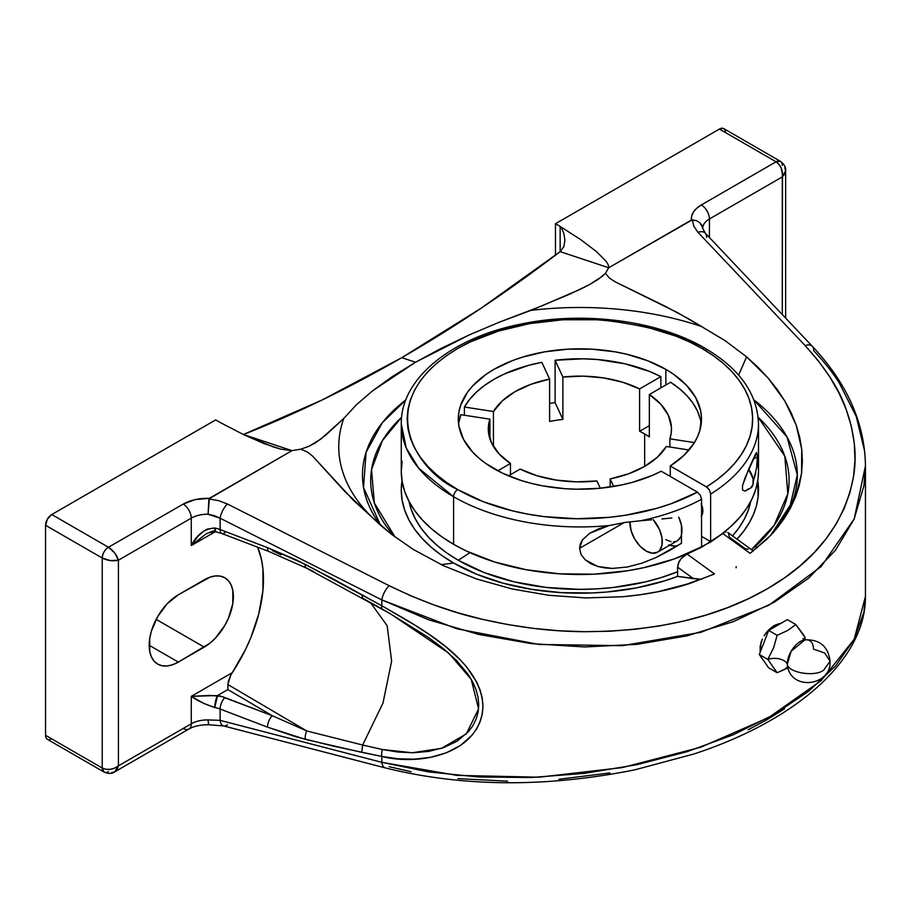 <?xml version="1.0" encoding="UTF-8"?>
<svg xmlns="http://www.w3.org/2000/svg" width="911" height="911" viewBox="0 0 911 911"><rect width="100%" height="100%" fill="white"/><g stroke="black" fill="none" stroke-linecap="round" stroke-linejoin="round"><path stroke-width="1.37" d="M757.246 547.807L755.435 546.167M788.641 670.109A18.516 10.693 -60 0 1 787.286 664.199A13.187 7.618 0 0 0 767.791 659.416L777.14 672.717L768.656 667.82L759.307 654.519L768.656 630.423L787.355 619.628L795.838 624.525L803.548 634.899L805.187 637.825L804.675 639.818L805.187 637.825A13.187 7.618 0 0 0 803.912 639.533A13.187 7.618 180 0 1 805.187 637.825L795.838 624.525L787.559 630.537L777.14 635.32L773.53 647.983L767.791 659.416A13.187 7.618 180 0 1 787.286 664.199A18.516 10.693 -60 0 1 803.855 640.057A18.516 10.693 -60 0 1 813.466 649.076L824.751 653.05L830.058 661.249L823.703 670.109L830.058 661.249C831.492 684.503 794.859 691.198 788.038 668.788L787.286 664.199C788.106 672.796 815.243 677.203 823.703 670.109C815.243 677.203 788.106 672.796 787.286 664.199L791.124 651.297L804.937 639.841L802.921 638.691M657.56 552.18L652.31 553.193L646.115 551.041A22.9 13.221 60 0 0 657.56 552.18L659.575 550.506L661.99 545.165L661.99 537.866L659.575 529.735L653.233 519.669A22.9 13.221 60 0 1 657.56 552.18L677.249 540.804A22.9 13.221 -120 0 0 681.462 534.746L681.462 543.298L655.635 557.703L641.743 563.237L627.292 567.018L612.351 568.43L604.938 567.94L597.673 566.448L590.943 563.784L585.158 559.787L581.07 554.492L579.578 548.32L624.149 522.584L579.578 548.32L582.402 539.938L589.542 533.334L609.106 525.545A178.613 103.125 180 0 1 453.587 496.734A178.613 103.125 180 0 1 401.273 423.809L406.249 447.984L418.718 468.254L453.587 496.734A5.865 3.382 -60 0 1 457.732 489.549L483.251 501.699L512.301 510.809L527.833 514.123L543.833 516.571L576.686 518.746L609.653 517.277L625.8 515.182L656.694 508.361L671.145 503.715L697.427 492.122L661.215 471.215A121.596 70.204 180 0 1 493.91 468.664A121.596 70.204 180 0 1 458.29 419.026A121.596 70.204 180 0 1 533.356 354.174A121.596 70.204 180 0 1 665.873 369.388A121.596 70.204 180 0 1 701.481 419.026A121.596 70.204 180 0 1 670.28 465.976L707.3 487.442L709.43 489.981L710.637 494.069A178.613 103.125 0 0 0 758.499 423.797A178.613 103.125 180 0 1 710.637 494.069L710.637 541.635A178.613 103.125 0 0 0 758.499 471.374L758.499 423.809C757.44 393.757 739.607 368.556 704.977 348.207A5.865 3.382 120 0 0 702.039 348.503A172.748 99.732 180 0 1 706.492 486.884L709.43 489.981L710.637 494.069L710.637 541.635L701.572 536.397L710.637 541.635L721.694 534.074L731.442 525.943L739.8 517.311L746.69 508.258L752.042 498.864L755.811 489.218L757.963 479.414L758.499 471.306M677.659 540.553L680.585 537.137L681.462 534.746L681.462 543.298L668.89 550.916L655.635 557.703L641.743 563.237L627.292 567.018L612.351 568.43L597.673 566.448L585.158 559.787L581.07 554.492L579.578 548.32L580.307 543.992L582.402 539.938L589.542 533.334L598.88 528.699L609.106 525.545L625.14 522.447L640.923 520.728A178.613 103.125 0 0 0 701.572 499.296L701.572 546.862L674.402 558.876L643.77 567.678L627.508 570.764L593.801 574.192L559.593 573.828L526.125 569.717L494.627 561.996L466.273 550.95L453.587 544.3L441.824 536.795L431.381 528.665L422.362 519.987L414.869 510.843L408.971 501.312L404.712 491.496L402.138 481.486L401.273 471.374A178.613 103.125 0 0 0 453.587 544.3L453.587 496.734L453.587 544.3A178.613 103.125 0 0 0 701.572 546.862L701.572 499.296L700.354 495.208L697.427 492.122L661.215 471.215L652.287 475.428L632.564 482.295L621.94 484.891L599.666 488.296L576.686 489.207L565.184 488.717L542.683 485.859L531.876 483.525L521.513 480.609L502.439 473.151L485.893 463.562L478.787 458.028L472.65 452.118L463.528 439.409L458.882 425.904L458.29 419.026L458.882 412.148L460.636 405.327L467.548 392.163L472.65 385.934L485.893 374.489L493.91 369.388L512.335 360.654L522.572 357.112L544.596 351.851L567.974 349.164L591.808 349.164L615.187 351.851L626.426 354.174L647.448 360.654L665.873 369.388L665.873 384.966L665.873 369.388L673.628 374.307L686.552 385.319L695.651 397.549L700.593 410.531L701.436 417.17L699.864 430.447L697.45 436.961L693.977 443.304L684.002 455.295L670.28 465.976L706.492 486.884L717.162 479.573L726.568 471.716L734.63 463.369L741.269 454.612L746.428 445.536L750.06 436.21L752.122 426.724L752.611 417.17L751.507 407.638L748.831 398.209L744.606 388.974L738.867 380.001L731.67 371.403L723.083 363.227L713.176 355.575L702.039 348.503L689.479 341.932L675.86 336.102L646.001 326.878L613.593 321.207L596.819 319.772L562.952 319.772L529.746 323.587L498.454 331.069L470.292 341.932L457.732 348.503L446.356 355.757L436.255 363.614L427.532 372.007L420.29 380.855L414.573 390.079L410.462 399.565L407.969 409.255L407.137 419.026L407.969 428.808L410.462 438.487L414.573 447.984L420.29 457.197L427.532 466.045L436.255 474.437L446.356 482.295L457.732 489.549C417.09 471.761 368.989 401.66 457.732 348.503C498.716 324.282 559.343 315.969 604.323 320.296C649.862 325.899 682.441 335.305 702.039 348.503A5.865 3.382 -60 0 1 704.977 348.207A5.865 3.382 -60 0 1 706.184 350.894M701.572 515.82A13.927 8.04 -120 0 0 701.572 504.626M681.462 525.305A22.9 13.221 -120 0 0 678.718 517.163L681.462 525.305A22.9 13.221 -120 0 1 681.462 534.746L681.462 525.305M671.874 517.995L661.944 518.951L671.874 517.995M651.638 519.805L640.923 520.728L651.638 519.805M356.52 404.643L343.789 418.422L321.059 438.931L309.114 446.242L300.835 449.169L291.975 450.638L243.396 434.513C295.87 413.947 348.662 388.337 401.774 357.681L415.53 362.236L392.63 376.391L372.872 390.591L356.52 404.643L372.872 390.591L415.53 362.236L469.324 334.895L499.365 322.175L530.897 310.389A241.13 139.212 180 0 1 701.276 326.411L725.293 340.794L746.61 356.873L738.593 375.093L746.61 356.873L725.293 340.794L689.638 319.397L665.269 306.278L614.697 281.601L609.197 277.889L605.473 273.289L608.73 267.754L692.303 219.824L693.818 226.258L698.008 232.351L805.119 345.576L818.329 360.836L829.625 376.63L838.929 392.857L846.171 409.403L851.284 426.143L854.233 442.962L855.008 459.725L853.573 476.328L849.94 492.635L844.155 508.532L836.23 523.905L826.22 538.617L814.218 552.578L800.291 565.685L784.565 577.825L767.13 588.905L748.125 598.857L727.707 607.591L706.002 615.062L683.204 621.188L659.473 625.948L634.978 629.296L609.914 631.221L584.452 631.699L558.807 630.742L533.14 628.339L507.655 624.536L482.523 619.343L457.937 612.818L434.08 604.995L411.1 595.942L389.191 585.716L227.465 504.011L218.594 500.629L208.892 498.921L291.975 450.638L300.835 449.169L307.371 452.015L312.484 455.99L344.688 491.336L371.54 516.788A241.13 139.212 180 0 1 368.5 513.679A241.13 139.212 180 0 1 343.789 418.422L356.52 404.643M405.85 399.906A217.433 125.536 0 0 0 380.491 525.191L363.523 487.544L366.097 452.3L382.278 422.772L405.85 399.906M380.832 525.499L371.54 516.788L390.887 533.857L380.832 525.499M413.173 549.379L390.887 533.857L413.173 549.379L443.429 565.697L413.173 549.379M476.681 578.997L443.429 565.697L476.681 578.997L512.096 588.95L476.681 578.997M548.809 595.316L512.096 588.95L548.809 595.316L585.932 597.935L548.809 595.316M622.555 596.751L585.932 597.935L622.555 596.751L640.387 594.724L657.765 591.774L690.709 583.142C669.938 590.032 647.22 594.564 622.555 596.751M760.981 642.574L760.161 652.322L760.15 646.013L762.336 639.101L760.981 642.574M764.147 635.719L766.345 632.564L764.147 635.719M768.816 629.729L766.345 632.564L774.191 625.481L768.816 629.729M775.705 626.347L774.191 625.481L775.705 626.347M402.013 480.723A178.613 103.125 0 0 0 453.587 562.998L441.186 564.649L453.587 562.998A178.613 103.125 0 0 0 677.59 576.401L700.354 579.214A209.2 120.787 180 0 1 683.125 585.522L700.354 579.214L693.442 578.644L677.59 567.154L677.59 576.401L693.442 578.644L677.59 567.154L677.59 576.401L664.506 580.888L636.584 587.868L607.022 592.002L591.888 592.959L561.472 592.651L531.591 589.36L503.111 583.188L476.852 574.306L453.587 562.998L441.824 555.494L431.381 547.363L422.362 538.686L414.869 529.542L408.971 520.01L404.712 510.194L402.138 500.185L401.273 490.072L402.138 479.972M395.055 537.034A209.2 120.787 180 0 1 401.614 417.272L382.369 440.662L371.517 469.7L374.341 502.952L395.055 537.034M458.29 560.288A171.974 99.288 0 0 0 677.59 571.778L660.953 577.642L645.705 581.81L613.445 587.458L596.751 588.882L579.886 589.36L546.338 587.458L514.077 581.81L484.345 572.632L458.29 560.288L469.951 552.647L458.29 560.288L446.948 553.068L436.904 545.233L428.227 536.875L421.007 528.073L415.325 518.894L411.225 509.443L409.05 501.483A171.974 99.288 0 0 0 458.29 560.288M732.478 535.862A171.974 99.288 0 0 0 750.721 501.483L748.557 509.443L744.458 518.894L738.775 528.073L732.478 535.862M644.658 433.989L644.658 466.386L644.658 433.989A91.601 52.884 180 0 1 649.338 436.893L649.338 394.52A91.601 52.884 180 0 1 671.487 429.001A91.601 52.884 180 0 1 669.892 438.817L669.892 447.028L669.892 438.817L694.421 442.609L669.892 438.817L671.236 432.941L671.418 427.008L668.367 415.314L660.874 404.29L649.338 394.52L649.338 436.893A91.601 52.884 180 0 0 644.658 433.989A91.601 52.884 180 0 0 639.613 431.29L639.613 388.906L639.613 431.29A91.601 52.884 180 0 1 644.658 433.989M562.884 377.04A91.601 52.884 180 0 1 639.613 388.906L660.874 376.63A121.596 70.204 0 0 0 555.106 360.266L555.106 402.651A121.596 70.204 0 0 0 549.618 403.391A121.596 70.204 0 0 1 555.106 402.651L555.106 360.266L562.884 377.04L562.884 419.413L562.884 377.04L583.325 376.152L603.594 377.917L622.68 382.244L639.613 388.906L660.874 376.63L660.874 387.847L660.874 376.63L649.759 371.54L624.832 363.762L597.468 359.538L583.325 358.82L555.106 360.266L562.884 377.04M549.618 421.463A91.601 52.884 180 0 1 562.884 419.413L555.106 402.651L562.884 419.413A91.601 52.884 180 0 0 549.618 421.463L549.618 379.09L549.618 421.463M493.443 411.521A91.601 52.884 180 0 1 549.618 379.09L541.829 362.327A121.596 70.204 0 0 0 464.405 407.023L464.405 415.234L464.405 407.023L493.443 411.521L493.443 446.481L493.443 411.521L502.337 400.851L515.125 391.605L531.147 384.226L549.618 379.09L541.829 362.327L528.642 365.334L504.512 373.909L493.91 379.363L484.481 385.478L476.351 392.197L469.62 399.405L464.405 407.023L493.443 411.521M458.768 422.795L460.852 414.687L489.89 419.185L488.547 425.061L488.353 430.983L491.416 442.689L498.898 453.701L510.445 463.483L497.77 470.805L510.445 463.483L510.445 474.699L510.445 463.483A91.601 52.884 180 0 1 488.296 429.001A91.601 52.884 180 0 1 489.89 419.185L489.89 438.817L489.89 419.185L460.852 414.687A121.596 70.204 0 0 0 458.597 424.014M701.572 499.296A178.613 103.125 180 0 1 640.923 520.728L625.14 522.447L609.106 525.545A178.613 103.125 0 0 1 453.587 496.734A5.865 3.382 120 0 1 457.732 489.549A172.748 99.732 180 0 0 697.427 492.122L700.354 495.208L701.572 499.296M701.174 424.014A121.596 70.204 0 0 0 670.587 382.244L649.338 394.52L670.587 382.244L679.412 388.667L686.871 395.625L692.872 403.049L697.336 410.827L700.206 418.855M670.28 465.976L670.28 475.952L670.28 465.976M756.506 452.528L757.383 456.741L752.976 459.281L757.383 456.741L756.608 467.878L753.351 481.145L755.777 472.9M748.614 488.774L744.97 491.109L742.511 489.993L742.522 485.643L744.982 478.013L756.608 452.482L757.383 456.741L756.608 467.878M714.475 573.919L690.709 583.142L714.475 573.919L687.11 554.082L701.572 547.272L722.742 533.516L750.095 553.353L766.96 539.13L776.104 529.291L783.95 518.928L790.452 508.087L795.576 496.859L799.289 485.278L801.555 473.447L802.375 461.421L801.748 449.294L799.664 437.109L796.146 424.959L791.203 412.922L784.872 401.068L777.208 389.464L768.224 378.179L758.009 367.304L746.61 356.873L768.224 378.179L784.872 401.068L796.146 424.959L801.748 449.294L801.555 473.447L795.576 496.859L770.638 535.395L750.095 553.353L722.742 533.516L710.637 542.034L685.55 554.856L681.2 558.5L678.296 563.397L677.59 567.154L679.037 561.688L681.2 558.5L687.11 554.082L714.475 573.919L712.789 574.716M665.804 539.676L671.031 541.692M673.468 541.874L675.7 541.487M677.158 545.735L674.561 546.065L668.776 544.869M750.584 488.102L753.044 484.493L753.044 478.719L748.614 469.313L755.777 453.427M723.892 532.719L722.742 533.516L723.892 532.719M726.056 531.978L725.008 532.195L726.056 531.978M727.798 532.468L728.458 533.163L727.798 532.468M748.261 549.276L745.266 548.729L729.404 537.239L728.458 533.163M596.899 480.962A91.601 52.884 180 0 1 520.158 469.097L508.463 475.838L520.158 469.097L537.103 475.758L556.177 480.074L576.447 481.839L596.899 480.962L600.269 488.239L596.899 480.962M610.165 478.913L610.165 487.021L610.165 478.913L613.672 486.463L610.165 478.913A91.601 52.884 180 0 0 666.34 446.481L657.435 457.14L644.658 466.386L628.636 473.777L610.165 478.913M709.43 218.97L709.43 237.52L709.43 218.97L782.287 176.905L709.43 218.97A22.9 13.221 0 0 0 702.723 228.308A22.9 13.221 180 0 1 709.43 218.97A11.444 6.605 60 0 0 701.333 204.952L776.07 161.794L701.333 204.952A11.444 6.605 60 0 1 709.43 218.97M784.77 167.692L785.646 170.699L784.77 173.933L782.287 176.905L782.287 314.546L782.503 174.775L781.251 168.159L779.03 164.379L776.07 161.794L719.405 129.077L555.471 223.719L560.151 226.418A16.284 9.406 180 0 1 561.199 227.09L581.024 239.832L596.568 251.687L606.157 261.343L608.354 265.01L608.73 267.754L560.151 251.641L563.829 246.676L564.922 240.31L563.886 233.58L561.199 227.09L581.024 239.832L596.568 251.687L606.157 261.343L608.354 265.01L608.73 267.754L691.324 220.075L696.368 220.656L699.739 222.614L701.96 225.404L702.723 228.672L702.609 227.34L699.739 222.614L696.368 220.656L692.303 219.824L693.818 226.258L698.008 232.351L805.119 345.576C825.799 368.351 839.475 389.623 846.171 409.403C854.598 433.18 857.069 455.489 853.573 476.328C844.725 523.347 815.914 560.88 767.13 588.905C718.551 617.089 657.662 631.357 584.452 631.699C552.055 631.585 518.086 627.463 482.523 619.343C452.915 612.807 421.804 601.59 389.191 585.716L227.465 504.011A11.444 4.304 116.8 0 0 220.12 518.2L220.12 529.53L267.504 547.659L295.87 559.73L333.574 579.145L381.834 605.781L381.834 599.905L220.12 518.2L220.12 529.53A22.9 13.221 0 0 0 214.768 528.027L207.332 529.097L203.996 530.942L198.177 536.01L191.276 545.564L191.276 518.12A22.9 13.221 180 0 1 208.084 514.248L214.381 515.683L220.12 518.2L381.834 599.905L456.866 628.806L538.982 644.453L622.315 645.683L700.855 632.325L768.827 605.268L821.221 566.494L854.199 518.871L865.439 465.885L863.935 485.677L854.154 518.997L835.535 550.142L808.626 578.178L774.191 602.262L733.275 621.678L687.099 635.844L637.04 644.35L584.589 646.958L531.318 643.621L478.765 634.443L428.455 619.731L381.834 599.905A11.444 4.304 -63.2 0 1 389.191 585.716A11.444 4.304 116.8 0 0 381.834 599.905L381.834 605.781L414.175 624.695L430.311 635.206L446.014 646.89L460.271 659.837L466.591 666.886L476.647 681.94L480.074 689.912L482.215 697.974L482.967 706.116L482.295 713.985L480.234 721.489L476.863 728.527L472.365 734.87L460.636 745.369L446.413 752.771L430.789 757.257L414.562 759.159L398.096 758.795L381.834 756.46L333.574 746.189L295.87 736.771L267.504 727.149L220.12 709.031L220.12 720.362L381.834 762.336L381.834 756.46L381.834 762.336L428.443 771.89L478.742 777.003L531.295 777.504L584.566 773.359L637.017 764.671L687.076 751.689L733.264 734.778L774.191 714.44L808.626 691.267L835.546 665.975L854.154 639.306L863.935 612.067L865.45 596.432L854.211 639.203L821.232 680.563L768.827 717.469L700.844 747.202L622.293 767.597L538.948 777.197L456.855 775.375L381.834 762.336L220.12 720.362L208.084 719.918A22.9 13.221 0 0 0 191.276 723.789L191.276 696.346L203.996 703.531L214.768 707.517A22.9 13.221 180 0 1 220.12 709.031L220.12 720.362L208.084 719.918L208.721 724.632M785.123 669.221L777.14 672.717L767.791 659.416L773.53 647.983L777.14 635.32L787.559 630.537L795.838 624.525L787.355 619.628L768.656 630.423L777.14 635.32L768.656 630.423L759.307 654.519L767.791 659.416L759.307 654.519L768.656 667.82L777.14 672.717L787.559 667.934M649.338 425.676L639.613 431.29L649.338 425.676M689.023 449.988L666.34 446.481L689.023 449.988M736.988 539.141L743.82 531.022L749.263 522.812L753.477 514.362L756.426 505.742L758.1 497.007L757.77 480.723A178.613 103.125 0 0 1 736.988 539.141M758.168 417.272A209.2 120.787 180 0 1 751.427 549.606L774.077 525.396L787.821 493.785L784.804 456.149L758.168 417.272M779.452 623.591L774.191 625.481L779.452 623.591M753.112 551.007L752.611 550.563L752.839 551.337M701.276 326.411A241.13 139.212 0 0 0 530.897 310.389L570.548 293.775L589.633 284.517L598.368 279.244L605.473 273.289L609.197 277.889L614.697 281.601L677.625 312.701L701.276 326.411M691.324 220.075L691.677 215.918L693.533 211.899L696.79 208.186L701.333 204.952C694.307 209.177 690.971 214.222 691.324 220.075M702.723 228.376L705.296 233.159A11.444 6.912 136.6 0 0 698.008 232.351A11.444 6.912 -43.4 0 1 705.262 233.114A11.444 6.912 -43.4 0 1 706.526 237.372M812.373 346.351A11.444 6.912 136.6 0 0 805.119 345.576A11.444 6.912 -43.4 0 1 812.407 346.396A11.444 6.912 -43.4 0 1 813.637 350.61C824.273 361.952 832.745 372.633 839.088 382.654L856.26 416.498L864.63 451.184M371.54 516.788L353.149 500.014L312.484 455.99L307.371 452.015L300.835 449.169L309.114 446.242L315.639 442.712L325.91 435.002L343.789 418.422A241.13 139.212 0 0 0 371.54 516.788M770.547 535.497A217.433 125.536 0 0 0 753.932 399.906L787.013 436.961L797.319 474.87L789.518 508.463L770.558 535.474M701.948 579.145L700.354 579.214M208.084 514.248L220.12 518.2A11.444 4.304 -63.2 0 1 227.465 504.011L218.594 500.629L208.892 498.921L208.084 514.248A22.9 13.221 0 0 0 191.276 518.12A11.444 6.605 -120 0 0 183.179 504.102C190.501 500.048 199.236 498.123 209.382 498.317L208.084 514.248M564.922 240.515L563.886 233.58L561.199 227.09A16.284 9.406 180 0 0 560.151 226.418L560.151 251.641L560.151 226.418L555.471 223.719L555.471 255.194L555.471 223.719L719.405 129.077L722.856 128.292L724.575 129.282L725.498 131.332M608.73 267.754L605.473 273.289L602.205 276.363L589.633 284.517L580.261 289.299L540.827 306.312L499.365 322.175L469.324 334.895L441.231 348.332L415.53 362.236L401.774 357.681C454.885 327.003 507.678 291.657 560.151 251.641L608.73 267.754M564.922 240.31L563.829 246.676L560.151 251.641L481.202 308.157L401.774 357.681L322.346 399.883L243.396 434.513L291.975 450.638L280.861 449.146L272.947 446.811M227.465 724.712A11.444 5.944 -75.5 0 1 223.525 725.919A11.444 5.944 -75.5 0 1 220.12 720.362A11.444 5.944 104.5 0 0 223.559 725.93L208.642 724.769C200.488 724.746 193.906 726.169 188.907 729.028A11.444 6.605 -120 0 0 191.276 723.789L191.276 696.346L232.271 672.671L245.389 649.782L250.764 637.848L258.804 613.752L262.926 590.362L262.926 568.817L261.377 559.069L257.642 547.204A118.703 68.541 120 0 1 232.271 672.671L230.574 675.563L232.271 672.671L191.276 696.346C197.004 700.491 204.838 704.226 214.768 707.517L217.57 695.526L227.852 689.581L272.355 715.739L221.384 696.425L209.906 695.412L191.276 696.346L217.57 695.526A8.791 2.289 101 0 0 214.768 707.517A22.9 13.221 180 0 1 220.12 709.031A8.791 3.963 -69.1 0 1 224.971 697.61A31.691 18.3 0 0 0 217.57 695.526L227.852 689.581L227.852 688.511L227.852 689.581L272.355 715.739L224.971 697.61A8.791 3.963 110.9 0 0 220.12 709.031L267.504 727.149A8.791 3.963 -69.1 0 1 272.355 715.739A8.791 3.963 110.9 0 0 267.504 727.149L305.287 739.345A8.791 4.601 -75.8 0 1 306.768 730.964L227.875 684.548L230.574 675.563L228.274 681.565L227.852 688.511L227.875 684.548L306.768 730.964L272.355 715.739L306.768 730.964A8.791 4.601 104.2 0 0 305.287 739.345L361.769 752.338L362.646 745.027L382.996 703.053L391.628 661.124L387.186 625.755L370.39 602.467L387.186 625.755L391.628 661.124L382.996 703.053L362.658 745.016L306.768 730.964L362.658 745.016L361.769 752.338L381.834 756.46A8.791 4.84 -78.9 0 1 382.404 749.514L362.646 745.027L382.404 749.514A8.791 4.84 101.1 0 0 381.834 756.46C421.964 766.515 481.281 752.577 482.967 706.116C480.849 659.94 421.258 628.442 381.834 605.781A8.791 2.949 119.6 0 0 382.347 609.197A8.791 2.949 119.6 0 0 382.404 609.22L390.534 613.877L448.759 653.153L471.203 679.287L478.56 708.86L466.33 733.879L441.459 748.352L412.193 752.759L382.404 749.514L397.708 752.019L413.241 752.748L428.58 751.416L443.406 747.703L457.026 741.224L468.368 731.727L472.752 725.873L476.054 719.326L478.081 712.265L478.753 704.807L478.013 697.097L475.929 689.399L472.558 681.747L468.117 674.391L456.707 660.669L443.065 648.359L428.159 637.245L388.314 612.602M705.296 233.159L812.407 346.396C847.15 383.349 864.835 423.182 865.45 465.874L865.45 596.432C865.871 660.054 795.519 720.817 693.67 754.057L634.773 769.841C545.826 787.662 462.663 787.024 385.285 767.905A11.444 5.944 -75.5 0 1 381.834 762.336A11.444 5.944 104.5 0 0 385.239 767.893M273.095 446.857L243.613 434.638L221.532 423.194A16.284 9.406 180 0 1 220.371 422.59L215.691 419.891L51.768 514.533L108.443 547.249L114.718 552.977L118.419 560.185L191.276 518.12A11.444 6.605 -120 0 0 183.179 504.102L108.443 547.249L183.179 504.102L195.216 499.592L209.382 498.317L291.975 450.638L280.861 449.146L264.133 443.611L243.613 434.638L221.532 423.194A16.284 9.406 180 0 1 220.371 422.59L215.691 419.891L51.768 514.533A8.791 5.079 120 0 0 45.55 525.305L47.372 519.168L51.768 514.533L108.443 547.249C104.685 549.868 102.613 553.467 102.226 558.022L45.55 525.305L45.55 735.302L45.55 525.305L102.226 558.022L102.226 768.03L102.226 558.022A8.791 5.079 -60 0 1 108.443 547.249C113.465 550.574 116.79 554.89 118.419 560.185L118.419 765.855L191.276 723.789L118.419 765.855L117.075 769.488L114.718 771.868L111.677 772.608M156.157 619.378L204.235 647.129L178.328 662.092L149.176 645.261L178.328 662.092A41.223 23.8 -60 0 1 157.717 664.13A41.223 23.8 -60 0 1 151.397 631.095A41.223 23.8 -60 0 1 178.328 594.781L204.235 579.817A41.223 23.8 -60 0 1 224.846 577.779A41.223 23.8 -60 0 1 231.155 610.803A41.223 23.8 -60 0 1 204.235 647.129L156.157 619.378M205.351 534.472L191.276 545.564L205.351 534.472C207.401 532.821 210.919 531.956 215.896 531.842L214.768 528.027C204.838 528.596 197.004 534.438 191.276 545.564L215.224 531.739L191.276 545.564L191.276 518.12L118.419 560.185L110.322 560.595L102.226 558.022C107.623 560.709 113.021 561.438 118.419 560.185L118.419 765.855C113.021 769.738 107.623 770.455 102.226 768.03L105.938 769.294L110.322 769.328L114.695 768.121L118.419 765.855L114.718 771.868C112.11 773.838 108.546 773.906 104.048 772.05A8.791 5.079 -60 0 1 102.226 768.03L45.55 735.302L102.226 768.03L104.048 772.05L47.372 739.333L46.028 737.785L45.55 735.302A8.791 5.079 120 0 0 47.372 739.333M178.328 594.781L209.917 577.187L215.383 575.946L220.428 576.139L224.846 577.779L228.467 580.785L231.155 585.056L232.817 590.408L232.817 603.537L228.467 618.182L224.846 625.379L215.383 638.133L209.917 643.2L178.328 662.092L172.634 664.723L167.168 665.964L162.135 665.77L157.717 664.13L154.096 661.124L151.397 656.854L149.734 651.502L149.734 638.372L151.397 631.095L157.717 616.531L167.168 603.777L178.328 594.781M183.179 728.458A11.444 6.605 -120 0 0 188.907 729.028A11.444 6.605 -120 0 0 191.276 723.789A22.9 13.221 180 0 1 208.084 719.918L208.517 724.507M389.191 766.686L411.1 771.719M457.937 778.632L507.655 781.171M558.807 779.269L609.914 772.938M748.125 729.813L767.13 719.633L784.565 708.781M51.768 738.901L49.388 739.721M306.119 567.94A8.791 3.257 -62.9 0 1 305.287 564.353A8.791 3.257 117.1 0 0 306.119 567.94A8.791 3.257 -62.9 0 0 306.768 568.088L313.783 571.721M704.977 348.207C657.924 320.501 583.666 310.856 521.081 324.043C451.708 337.651 400.612 378.372 401.273 423.809L401.273 471.374L402.138 461.273M757.348 459.656L758.476 469.529M701.185 516.309L702.848 510.957L701.185 503.681M669.653 545.199A27.478 15.863 -120 0 0 678.023 545.473M646.115 551.041L639.909 546.042L634.66 538.959L631.152 530.862L629.945 521.821A22.9 13.221 60 0 0 646.115 551.041M744.97 491.109L750.482 488.159A13.927 8.04 -120 0 0 748.614 469.313L742.522 485.643L742.511 489.993L744.97 491.109M209.906 532.195L213.641 530.919M272.355 550.597L280.964 554.753M780.465 161.361L776.07 161.794C780.875 165.255 782.948 170.289 782.287 176.905L785.646 170.699C786.056 167.442 784.325 164.333 780.465 161.361L723.801 128.645A8.791 5.079 120 0 0 719.405 129.077L776.07 161.794A8.791 5.079 -60 0 1 780.465 161.361A8.791 5.079 -60 0 1 782.287 165.381M108.443 771.617A8.791 5.079 -60 0 1 104.048 772.05M224.971 532.48A8.791 3.963 -69.1 0 1 221.817 533.504A8.791 3.963 -69.1 0 1 220.12 529.53A22.9 13.221 0 0 0 214.768 528.027A8.791 2.289 101 0 0 215.873 531.842M361.769 594.564L362.646 598.151L382.404 609.22A8.791 2.949 -60.4 0 1 382.347 609.197A8.791 2.949 -60.4 0 1 381.834 605.781L305.287 564.353L267.504 547.659A8.791 3.963 110.9 0 0 269.2 551.633A8.791 3.963 -69.1 0 1 267.504 547.659L220.12 529.53A8.791 3.963 110.9 0 0 221.828 533.516L215.884 531.842M804.732 639.875C819.741 639.237 828.179 646.366 830.058 661.249M786.102 667.82L788.038 668.788M753.01 550.756L727.764 532.445M385.285 767.905L223.559 725.93M188.907 729.028L114.718 771.868M390.193 613.684L306.13 567.94L269.212 551.633L221.828 533.516M785.646 318.098L785.646 170.699M736.213 566.665L736.077 567.781"/></g></svg>
